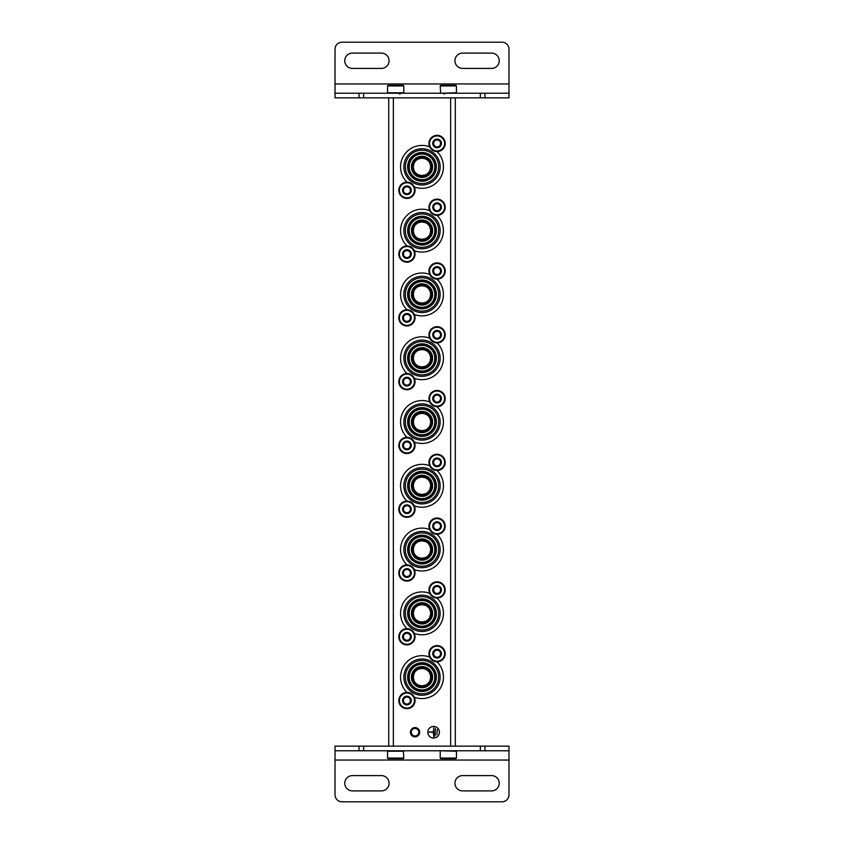 <?xml version="1.0" encoding="UTF-8"?>
<svg xmlns="http://www.w3.org/2000/svg" width="844" height="844" viewBox="0 0 844 844"><rect width="100%" height="100%" fill="white"/><g stroke="black" fill="none" stroke-linecap="round" stroke-linejoin="round"><path stroke-width="1.27" d="M418.645 541.542L422 540.867L425.355 541.542M430.029 546.205L430.693 549.286M430.693 549.549L430.029 552.915M425.355 557.589L422.042 558.264M422.011 558.264L418.656 557.599M413.971 552.925L413.307 549.634M413.307 549.571L413.971 546.226M418.645 413.971L422 413.307L425.355 413.971M430.029 418.645L430.693 421.726M430.693 421.989L430.029 425.344M425.355 430.018L422.042 430.693M422.011 430.693L418.656 430.029M413.971 425.355L413.307 422.063M413.307 422.011L413.971 418.656M418.645 286.411L422 285.736L425.355 286.411M430.029 291.074L430.693 294.155M430.693 294.419L430.029 297.774M425.355 302.458L422.042 303.133M422.011 303.133L418.656 302.458M413.971 297.784L413.307 294.493M413.307 294.44L413.971 291.096M418.645 158.841L422 158.166L425.355 158.841M430.029 163.514L430.693 166.595M430.693 166.859L430.029 170.214M425.355 174.887L422.042 175.563M422.011 175.563L418.656 174.898M413.971 170.224L413.307 166.933M413.307 166.88L413.971 163.525M418.645 669.113L422 668.437L425.355 669.113M430.029 673.776L430.693 676.856M430.693 677.12L430.029 680.475M425.355 685.159L422.042 685.834M422.011 685.834L418.656 685.159M413.971 680.486L413.307 677.194M413.307 677.141L413.971 673.786M418.645 222.626L422 221.951L425.355 222.626M430.029 227.289L430.693 230.37M430.693 230.634L430.029 233.999M425.355 238.673L422.042 239.348M422.011 239.348L418.656 238.683M413.971 234.01L413.307 230.718M413.307 230.655L413.971 227.31M418.645 350.197L422 349.522L425.355 350.197M430.029 354.86L430.693 357.94M430.693 358.204L430.029 361.559M425.355 366.243L422.042 366.918M422.011 366.918L418.656 366.243M413.971 361.57L413.307 358.278M413.307 358.225L413.971 354.87M418.645 477.757L422 477.082L425.355 477.757M430.029 482.43L430.693 485.511M430.693 485.775L430.029 489.13M425.355 493.803L422.042 494.478M422.011 494.478L418.656 493.814M413.971 489.14L413.307 485.849M413.307 485.796L413.971 482.441M418.645 605.327L422 604.652L425.355 605.327M430.029 609.99L430.693 613.071M430.693 613.335L430.029 616.69M425.355 621.374L422.042 622.049M422.011 622.049L418.656 621.374M413.971 616.7L413.307 613.409M413.307 613.356L413.971 610.012M455.285 97.862L455.285 746.138M439.397 732.223A5.802 5.802 0 0 0 430.693 727.201A5.802 5.802 0 0 0 430.693 737.245A5.802 5.802 0 0 0 439.397 732.223M415.037 727.581A4.642 4.642 0 0 1 419.057 734.533A4.642 4.642 0 0 1 411.028 734.533A4.642 4.642 0 0 1 415.037 727.581M422 604.652A8.693 8.693 0 0 1 429.533 617.702A8.693 8.693 0 0 1 414.467 617.702A8.693 8.693 0 0 1 422 604.652M422 540.867A8.693 8.693 0 0 1 429.533 553.917A8.693 8.693 0 0 1 414.467 553.917A8.693 8.693 0 0 1 422 540.867M422 477.082A8.693 8.693 0 0 1 429.533 490.132A8.693 8.693 0 0 1 414.467 490.132A8.693 8.693 0 0 1 422 477.082M422 413.307A8.693 8.693 0 0 1 429.533 426.347A8.693 8.693 0 0 1 414.467 426.347A8.693 8.693 0 0 1 422 413.307M422 349.522A8.693 8.693 0 0 1 429.533 362.561A8.693 8.693 0 0 1 414.467 362.561A8.693 8.693 0 0 1 422 349.522M422 285.736A8.693 8.693 0 0 1 429.533 298.787A8.693 8.693 0 0 1 414.467 298.787A8.693 8.693 0 0 1 422 285.736M422 221.951A8.693 8.693 0 0 1 429.533 235.001A8.693 8.693 0 0 1 414.467 235.001A8.693 8.693 0 0 1 422 221.951M422 158.166A8.693 8.693 0 0 1 429.533 171.216A8.693 8.693 0 0 1 414.467 171.216A8.693 8.693 0 0 1 422 158.166M422 668.437A8.693 8.693 0 0 1 429.533 681.477A8.693 8.693 0 0 1 414.467 681.477A8.693 8.693 0 0 1 422 668.437M388.715 97.862L388.715 746.138M415.037 728.456A3.756 3.756 0 0 1 418.297 734.101A3.756 3.756 0 0 1 411.788 734.101A3.756 3.756 0 0 1 415.037 728.456M437.308 729.67L436.844 734.765L437.308 729.67M435.451 728.509L434.987 735.926L435.451 728.509M428.963 731.991L433.362 732.455L433.827 736.854L433.827 727.581L433.362 731.991L428.963 731.991M422 667.161A9.97 9.97 0 0 1 430.64 682.121A9.97 9.97 0 0 1 413.36 682.121A9.97 9.97 0 0 1 422 667.161M406.966 692.439A21.459 21.459 0 0 1 429.702 657.107M437.034 661.823A21.459 21.459 0 0 1 414.298 697.155M422 659.006A18.125 18.125 0 0 1 437.698 686.193A18.125 18.125 0 0 1 406.302 686.193A18.125 18.125 0 0 1 422 659.006M422 660.472A16.658 16.658 0 0 1 436.432 685.465A16.658 16.658 0 0 1 407.568 685.465A16.658 16.658 0 0 1 422 660.472M422 662.751A14.38 14.38 0 0 1 434.449 684.326A14.38 14.38 0 0 1 409.551 684.326A14.38 14.38 0 0 1 422 662.751M422 663.679A13.451 13.451 0 0 1 433.647 683.862A13.451 13.451 0 0 1 410.353 683.862A13.451 13.451 0 0 1 422 663.679M422 664.302A12.829 12.829 0 0 1 433.109 683.545A12.829 12.829 0 0 1 410.891 683.545A12.829 12.829 0 0 1 422 664.302M422 666.538A10.592 10.592 0 0 1 431.178 682.427A10.592 10.592 0 0 1 412.822 682.427A10.592 10.592 0 0 1 422 666.538M422 603.376A9.97 9.97 0 0 1 430.64 618.336A9.97 9.97 0 0 1 413.36 618.336A9.97 9.97 0 0 1 422 603.376M406.966 628.653A21.459 21.459 0 0 1 429.702 593.332M437.034 598.037A21.459 21.459 0 0 1 414.298 633.369M422 595.22A18.125 18.125 0 0 1 437.698 622.418A18.125 18.125 0 0 1 406.302 622.418A18.125 18.125 0 0 1 422 595.22M422 596.687A16.658 16.658 0 0 1 436.432 621.68A16.658 16.658 0 0 1 407.568 621.68A16.658 16.658 0 0 1 422 596.687M422 598.966A14.38 14.38 0 0 1 434.449 620.54A14.38 14.38 0 0 1 409.551 620.54A14.38 14.38 0 0 1 422 598.966M422 599.894A13.451 13.451 0 0 1 433.647 620.076A13.451 13.451 0 0 1 410.353 620.076A13.451 13.451 0 0 1 422 599.894M422 600.517A12.829 12.829 0 0 1 433.109 619.77A12.829 12.829 0 0 1 410.891 619.77A12.829 12.829 0 0 1 422 600.517M422 602.753A10.592 10.592 0 0 1 431.178 618.652A10.592 10.592 0 0 1 412.822 618.652A10.592 10.592 0 0 1 422 602.753M422 539.59A9.97 9.97 0 0 1 430.64 554.55A9.97 9.97 0 0 1 413.36 554.55A9.97 9.97 0 0 1 422 539.59M406.966 564.879A21.459 21.459 0 0 1 429.702 529.547M437.034 534.263A21.459 21.459 0 0 1 414.298 569.584M422 531.435A18.125 18.125 0 0 1 437.698 558.633A18.125 18.125 0 0 1 406.302 558.633A18.125 18.125 0 0 1 422 531.435M422 532.902A16.658 16.658 0 0 1 436.432 557.895A16.658 16.658 0 0 1 407.568 557.895A16.658 16.658 0 0 1 422 532.902M422 535.191A14.38 14.38 0 0 1 434.449 556.755A14.38 14.38 0 0 1 409.551 556.755A14.38 14.38 0 0 1 422 535.191M422 536.109A13.451 13.451 0 0 1 433.647 556.291A13.451 13.451 0 0 1 410.353 556.291A13.451 13.451 0 0 1 422 536.109M422 536.731A12.829 12.829 0 0 1 433.109 555.985A12.829 12.829 0 0 1 410.891 555.985A12.829 12.829 0 0 1 422 536.731M422 538.968A10.592 10.592 0 0 1 431.178 554.867A10.592 10.592 0 0 1 412.822 554.867A10.592 10.592 0 0 1 422 538.968M422 475.805A9.97 9.97 0 0 1 430.64 490.765A9.97 9.97 0 0 1 413.36 490.765A9.97 9.97 0 0 1 422 475.805M406.966 501.093A21.459 21.459 0 0 1 429.702 465.761M437.034 470.477A21.459 21.459 0 0 1 414.298 505.809M422 467.65A18.125 18.125 0 0 1 437.698 494.848A18.125 18.125 0 0 1 406.302 494.848A18.125 18.125 0 0 1 422 467.65M422 469.116A16.658 16.658 0 0 1 436.432 494.109A16.658 16.658 0 0 1 407.568 494.109A16.658 16.658 0 0 1 422 469.116M422 471.406A14.38 14.38 0 0 1 434.449 492.97A14.38 14.38 0 0 1 409.551 492.97A14.38 14.38 0 0 1 422 471.406M422 472.334A13.451 13.451 0 0 1 433.647 492.506A13.451 13.451 0 0 1 410.353 492.506A13.451 13.451 0 0 1 422 472.334M422 472.957A12.829 12.829 0 0 1 433.109 492.2A12.829 12.829 0 0 1 410.891 492.2A12.829 12.829 0 0 1 422 472.957M422 475.193A10.592 10.592 0 0 1 431.178 491.081A10.592 10.592 0 0 1 412.822 491.081A10.592 10.592 0 0 1 422 475.193M422 412.03A9.97 9.97 0 0 1 430.64 426.99A9.97 9.97 0 0 1 413.36 426.99A9.97 9.97 0 0 1 422 412.03M406.966 437.308A21.459 21.459 0 0 1 429.702 401.976M437.034 406.692A21.459 21.459 0 0 1 414.298 442.024M422 403.875A18.125 18.125 0 0 1 437.698 431.062A18.125 18.125 0 0 1 406.302 431.062A18.125 18.125 0 0 1 422 403.875M422 405.342A16.658 16.658 0 0 1 436.432 430.334A16.658 16.658 0 0 1 407.568 430.334A16.658 16.658 0 0 1 422 405.342M422 407.62A14.38 14.38 0 0 1 434.449 429.195A14.38 14.38 0 0 1 409.551 429.195A14.38 14.38 0 0 1 422 407.62M422 408.549A13.451 13.451 0 0 1 433.647 428.731A13.451 13.451 0 0 1 410.353 428.731A13.451 13.451 0 0 1 422 408.549M422 409.171A12.829 12.829 0 0 1 433.109 428.414A12.829 12.829 0 0 1 410.891 428.414A12.829 12.829 0 0 1 422 409.171M422 411.408A10.592 10.592 0 0 1 431.178 427.296A10.592 10.592 0 0 1 412.822 427.296A10.592 10.592 0 0 1 422 411.408M422 348.245A9.97 9.97 0 0 1 430.64 363.205A9.97 9.97 0 0 1 413.36 363.205A9.97 9.97 0 0 1 422 348.245M406.966 373.523A21.459 21.459 0 0 1 429.702 338.191M437.034 342.907A21.459 21.459 0 0 1 414.298 378.239M422 340.09A18.125 18.125 0 0 1 437.698 367.277A18.125 18.125 0 0 1 406.302 367.277A18.125 18.125 0 0 1 422 340.09M422 341.556A16.658 16.658 0 0 1 436.432 366.549A16.658 16.658 0 0 1 407.568 366.549A16.658 16.658 0 0 1 422 341.556M422 343.835A14.38 14.38 0 0 1 434.449 365.41A14.38 14.38 0 0 1 409.551 365.41A14.38 14.38 0 0 1 422 343.835M422 344.763A13.451 13.451 0 0 1 433.647 364.946A13.451 13.451 0 0 1 410.353 364.946A13.451 13.451 0 0 1 422 344.763M422 345.386A12.829 12.829 0 0 1 433.109 364.629A12.829 12.829 0 0 1 410.891 364.629A12.829 12.829 0 0 1 422 345.386M422 347.623A10.592 10.592 0 0 1 431.178 363.511A10.592 10.592 0 0 1 412.822 363.511A10.592 10.592 0 0 1 422 347.623M422 284.46A9.97 9.97 0 0 1 430.64 299.42A9.97 9.97 0 0 1 413.36 299.42A9.97 9.97 0 0 1 422 284.46M406.966 309.737A21.459 21.459 0 0 1 429.702 274.416M437.034 279.121A21.459 21.459 0 0 1 414.298 314.453M422 276.304A18.125 18.125 0 0 1 437.698 303.502A18.125 18.125 0 0 1 406.302 303.502A18.125 18.125 0 0 1 422 276.304M422 277.771A16.658 16.658 0 0 1 436.432 302.764A16.658 16.658 0 0 1 407.568 302.764A16.658 16.658 0 0 1 422 277.771M422 280.05A14.38 14.38 0 0 1 434.449 301.624A14.38 14.38 0 0 1 409.551 301.624A14.38 14.38 0 0 1 422 280.05M422 280.978A13.451 13.451 0 0 1 433.647 301.16A13.451 13.451 0 0 1 410.353 301.16A13.451 13.451 0 0 1 422 280.978M422 281.601A12.829 12.829 0 0 1 433.109 300.854A12.829 12.829 0 0 1 410.891 300.854A12.829 12.829 0 0 1 422 281.601M422 283.837A10.592 10.592 0 0 1 431.178 299.736A10.592 10.592 0 0 1 412.822 299.736A10.592 10.592 0 0 1 422 283.837M422 220.674A9.97 9.97 0 0 1 430.64 235.634A9.97 9.97 0 0 1 413.36 235.634A9.97 9.97 0 0 1 422 220.674M406.966 245.963A21.459 21.459 0 0 1 429.702 210.631M437.034 215.347A21.459 21.459 0 0 1 414.298 250.668M422 212.519A18.125 18.125 0 0 1 437.698 239.717A18.125 18.125 0 0 1 406.302 239.717A18.125 18.125 0 0 1 422 212.519M422 213.986A16.658 16.658 0 0 1 436.432 238.979A16.658 16.658 0 0 1 407.568 238.979A16.658 16.658 0 0 1 422 213.986M422 216.275A14.38 14.38 0 0 1 434.449 237.839A14.38 14.38 0 0 1 409.551 237.839A14.38 14.38 0 0 1 422 216.275M422 217.193A13.451 13.451 0 0 1 433.647 237.375A13.451 13.451 0 0 1 410.353 237.375A13.451 13.451 0 0 1 422 217.193M422 217.815A12.829 12.829 0 0 1 433.109 237.069A12.829 12.829 0 0 1 410.891 237.069A12.829 12.829 0 0 1 422 217.815M422 220.052A10.592 10.592 0 0 1 431.178 235.951A10.592 10.592 0 0 1 412.822 235.951A10.592 10.592 0 0 1 422 220.052M422 156.889A9.97 9.97 0 0 1 430.64 171.849A9.97 9.97 0 0 1 413.36 171.849A9.97 9.97 0 0 1 422 156.889M406.966 182.177A21.459 21.459 0 0 1 429.702 146.845M437.034 151.561A21.459 21.459 0 0 1 414.298 186.893M422 148.734A18.125 18.125 0 0 1 437.698 175.932A18.125 18.125 0 0 1 406.302 175.932A18.125 18.125 0 0 1 422 148.734M422 150.2A16.658 16.658 0 0 1 436.432 175.193A16.658 16.658 0 0 1 407.568 175.193A16.658 16.658 0 0 1 422 150.2M422 152.49A14.38 14.38 0 0 1 434.449 174.054A14.38 14.38 0 0 1 409.551 174.054A14.38 14.38 0 0 1 422 152.49M422 153.418A13.451 13.451 0 0 1 433.647 173.59A13.451 13.451 0 0 1 410.353 173.59A13.451 13.451 0 0 1 422 153.418M422 154.041A12.829 12.829 0 0 1 433.109 173.284A12.829 12.829 0 0 1 410.891 173.284A12.829 12.829 0 0 1 422 154.041M422 156.277A10.592 10.592 0 0 1 431.178 172.165A10.592 10.592 0 0 1 412.822 172.165A10.592 10.592 0 0 1 422 156.277M402.577 700.562A4.347 4.347 0 0 1 408.053 696.353A4.347 4.347 0 0 1 410.69 702.736A4.347 4.347 0 0 1 402.577 700.562M410.406 702.567L410.406 698.547L406.924 696.543L403.443 698.547L403.443 702.567L406.924 704.571L410.406 702.567L410.406 700.562A3.481 3.481 0 0 1 408.665 703.569L410.406 702.567M398.811 700.562A8.113 8.113 0 0 1 410.986 693.525A8.113 8.113 0 0 1 410.986 707.588A8.113 8.113 0 0 1 398.811 700.562M408.665 703.569A3.481 3.481 0 0 1 405.183 703.569L406.924 704.571L408.665 703.569M405.183 703.569A3.481 3.481 0 0 1 403.443 700.562L403.443 702.567L405.183 703.569M403.443 700.562A3.481 3.481 0 0 1 405.183 697.545L403.443 698.547L403.443 700.562M406.924 696.543L405.183 697.545A3.481 3.481 0 0 1 408.665 697.545L406.924 696.543M408.665 697.545A3.481 3.481 0 0 1 410.406 700.562L410.406 698.547L408.665 697.545M402.577 636.777A4.347 4.347 0 0 1 408.053 632.578A4.347 4.347 0 0 1 410.69 638.95A4.347 4.347 0 0 1 402.577 636.777M410.406 638.781L410.406 634.762L406.924 632.757L403.443 634.762L403.443 638.781L406.924 640.796L410.406 638.781L410.406 636.777A3.481 3.481 0 0 1 408.665 639.784L410.406 638.781M398.811 636.777A8.113 8.113 0 0 1 410.986 629.74A8.113 8.113 0 0 1 410.986 643.803A8.113 8.113 0 0 1 398.811 636.777M408.665 639.784A3.481 3.481 0 0 1 405.183 639.784L406.924 640.796L408.665 639.784M405.183 639.784A3.481 3.481 0 0 1 403.443 636.777L403.443 638.781L405.183 639.784M403.443 636.777A3.481 3.481 0 0 1 405.183 633.76L403.443 634.762L403.443 636.777M406.924 632.757L405.183 633.76A3.481 3.481 0 0 1 408.665 633.76L406.924 632.757M408.665 633.76A3.481 3.481 0 0 1 410.406 636.777L410.406 634.762L408.665 633.76M402.577 572.992A4.347 4.347 0 0 1 408.053 568.793A4.347 4.347 0 0 1 410.69 575.165A4.347 4.347 0 0 1 402.577 572.992M410.406 574.996L410.406 570.987L406.924 568.972L403.443 570.987L403.443 574.996L406.924 577.011L410.406 574.996L410.406 572.992A3.481 3.481 0 0 1 408.665 576.009L410.406 574.996M398.811 572.992A8.113 8.113 0 0 1 410.986 565.965A8.113 8.113 0 0 1 410.986 580.018A8.113 8.113 0 0 1 398.811 572.992M408.665 576.009A3.481 3.481 0 0 1 405.183 576.009L406.924 577.011L408.665 576.009M405.183 576.009A3.481 3.481 0 0 1 403.443 572.992L403.443 574.996L405.183 576.009M403.443 572.992A3.481 3.481 0 0 1 405.183 569.974L403.443 570.987L403.443 572.992M406.924 568.972L405.183 569.974A3.481 3.481 0 0 1 408.665 569.974L406.924 568.972M408.665 569.974A3.481 3.481 0 0 1 410.406 572.992L410.406 570.987L408.665 569.974M402.577 509.206A4.347 4.347 0 0 1 408.053 505.007A4.347 4.347 0 0 1 410.69 511.38A4.347 4.347 0 0 1 402.577 509.206M410.406 511.221L410.406 507.202L406.924 505.187L403.443 507.202L403.443 511.221L406.924 513.226L410.406 511.221L410.406 509.206A3.481 3.481 0 0 1 408.665 512.224L410.406 511.221M398.811 509.206A8.113 8.113 0 0 1 410.986 502.18A8.113 8.113 0 0 1 410.986 516.243A8.113 8.113 0 0 1 398.811 509.206M408.665 512.224A3.481 3.481 0 0 1 405.183 512.224L406.924 513.226L408.665 512.224M405.183 512.224A3.481 3.481 0 0 1 403.443 509.206L403.443 511.221L405.183 512.224M403.443 509.206A3.481 3.481 0 0 1 405.183 506.2L403.443 507.202L403.443 509.206M406.924 505.187L405.183 506.2A3.481 3.481 0 0 1 408.665 506.2L406.924 505.187M408.665 506.2A3.481 3.481 0 0 1 410.406 509.206L410.406 507.202L408.665 506.2M402.577 445.421A4.347 4.347 0 0 1 408.053 441.222A4.347 4.347 0 0 1 410.69 447.605A4.347 4.347 0 0 1 402.577 445.421M410.406 447.436L410.406 443.416L406.924 441.412L403.443 443.416L403.443 447.436L406.924 449.441L410.406 447.436L410.406 445.421A3.481 3.481 0 0 1 408.665 448.438L410.406 447.436M398.811 445.421A8.113 8.113 0 0 1 410.986 438.395A8.113 8.113 0 0 1 410.986 452.458A8.113 8.113 0 0 1 398.811 445.421M408.665 448.438A3.481 3.481 0 0 1 405.183 448.438L406.924 449.441L408.665 448.438M405.183 448.438A3.481 3.481 0 0 1 403.443 445.421L403.443 447.436L405.183 448.438M403.443 445.421A3.481 3.481 0 0 1 405.183 442.414L403.443 443.416L403.443 445.421M406.924 441.412L405.183 442.414A3.481 3.481 0 0 1 408.665 442.414L406.924 441.412M408.665 442.414A3.481 3.481 0 0 1 410.406 445.421L410.406 443.416L408.665 442.414M402.577 381.646A4.347 4.347 0 0 1 408.053 377.437A4.347 4.347 0 0 1 410.69 383.82A4.347 4.347 0 0 1 402.577 381.646M410.406 383.651L410.406 379.631L406.924 377.627L403.443 379.631L403.443 383.651L406.924 385.655L410.406 383.651L410.406 381.646A3.481 3.481 0 0 1 408.665 384.653L410.406 383.651M398.811 381.646A8.113 8.113 0 0 1 410.986 374.609A8.113 8.113 0 0 1 410.986 388.673A8.113 8.113 0 0 1 398.811 381.646M408.665 384.653A3.481 3.481 0 0 1 405.183 384.653L406.924 385.655L408.665 384.653M405.183 384.653A3.481 3.481 0 0 1 403.443 381.646L403.443 383.651L405.183 384.653M403.443 381.646A3.481 3.481 0 0 1 405.183 378.629L403.443 379.631L403.443 381.646M406.924 377.627L405.183 378.629A3.481 3.481 0 0 1 408.665 378.629L406.924 377.627M408.665 378.629A3.481 3.481 0 0 1 410.406 381.646L410.406 379.631L408.665 378.629M402.577 317.861A4.347 4.347 0 0 1 408.053 313.662A4.347 4.347 0 0 1 410.69 320.034A4.347 4.347 0 0 1 402.577 317.861M410.406 319.865L410.406 315.846L406.924 313.841L403.443 315.846L403.443 319.865L406.924 321.88L410.406 319.865L410.406 317.861A3.481 3.481 0 0 1 408.665 320.868L410.406 319.865M398.811 317.861A8.113 8.113 0 0 1 410.986 310.824A8.113 8.113 0 0 1 410.986 324.887A8.113 8.113 0 0 1 398.811 317.861M408.665 320.868A3.481 3.481 0 0 1 405.183 320.868L406.924 321.88L408.665 320.868M405.183 320.868A3.481 3.481 0 0 1 403.443 317.861L403.443 319.865L405.183 320.868M403.443 317.861A3.481 3.481 0 0 1 405.183 314.844L403.443 315.846L403.443 317.861M406.924 313.841L405.183 314.844A3.481 3.481 0 0 1 408.665 314.844L406.924 313.841M408.665 314.844A3.481 3.481 0 0 1 410.406 317.861L410.406 315.846L408.665 314.844M402.577 254.076A4.347 4.347 0 0 1 408.053 249.877A4.347 4.347 0 0 1 410.69 256.249A4.347 4.347 0 0 1 402.577 254.076M410.406 256.08L410.406 252.071L406.924 250.056L403.443 252.071L403.443 256.08L406.924 258.095L410.406 256.08L410.406 254.076A3.481 3.481 0 0 1 408.665 257.093L410.406 256.08M398.811 254.076A8.113 8.113 0 0 1 410.986 247.049A8.113 8.113 0 0 1 410.986 261.102A8.113 8.113 0 0 1 398.811 254.076M408.665 257.093A3.481 3.481 0 0 1 405.183 257.093L406.924 258.095L408.665 257.093M405.183 257.093A3.481 3.481 0 0 1 403.443 254.076L403.443 256.08L405.183 257.093M403.443 254.076A3.481 3.481 0 0 1 405.183 251.058L403.443 252.071L403.443 254.076M406.924 250.056L405.183 251.058A3.481 3.481 0 0 1 408.665 251.058L406.924 250.056M408.665 251.058A3.481 3.481 0 0 1 410.406 254.076L410.406 252.071L408.665 251.058M402.577 190.29A4.347 4.347 0 0 1 408.053 186.091A4.347 4.347 0 0 1 410.69 192.464A4.347 4.347 0 0 1 402.577 190.29M410.406 192.305L410.406 188.286L406.924 186.271L403.443 188.286L403.443 192.305L406.924 194.31L410.406 192.305L410.406 190.29A3.481 3.481 0 0 1 408.665 193.308L410.406 192.305M398.811 190.29A8.113 8.113 0 0 1 410.986 183.264A8.113 8.113 0 0 1 410.986 197.327A8.113 8.113 0 0 1 398.811 190.29M408.665 193.308A3.481 3.481 0 0 1 405.183 193.308L406.924 194.31L408.665 193.308M405.183 193.308A3.481 3.481 0 0 1 403.443 190.29L403.443 192.305L405.183 193.308M403.443 190.29A3.481 3.481 0 0 1 405.183 187.284L403.443 188.286L403.443 190.29M406.924 186.271L405.183 187.284A3.481 3.481 0 0 1 408.665 187.284L406.924 186.271M408.665 187.284A3.481 3.481 0 0 1 410.406 190.29L410.406 188.286L408.665 187.284M432.729 653.71A4.347 4.347 0 0 1 438.205 649.511A4.347 4.347 0 0 1 440.842 655.883A4.347 4.347 0 0 1 432.729 653.71M440.557 655.714L440.557 651.695L437.076 649.69L433.594 651.695L433.594 655.714L437.076 657.729L440.557 655.714L440.557 653.71A3.481 3.481 0 0 1 438.817 656.716L440.557 655.714M428.963 653.71A8.113 8.113 0 0 1 441.138 646.673A8.113 8.113 0 0 1 441.138 660.736A8.113 8.113 0 0 1 428.963 653.71M438.817 656.716A3.481 3.481 0 0 1 435.335 656.716L437.076 657.729L438.817 656.716M435.335 656.716A3.481 3.481 0 0 1 433.594 653.71L433.594 655.714L435.335 656.716M433.594 653.71A3.481 3.481 0 0 1 435.335 650.692L433.594 651.695L433.594 653.71M437.076 649.69L435.335 650.692A3.481 3.481 0 0 1 438.817 650.692L437.076 649.69M438.817 650.692A3.481 3.481 0 0 1 440.557 653.71L440.557 651.695L438.817 650.692M432.729 589.924A4.347 4.347 0 0 1 438.205 585.725A4.347 4.347 0 0 1 440.842 592.098A4.347 4.347 0 0 1 432.729 589.924M440.557 591.929L440.557 587.92L437.076 585.905L433.594 587.92L433.594 591.929L437.076 593.944L440.557 591.929L440.557 589.924A3.481 3.481 0 0 1 438.817 592.942L440.557 591.929M428.963 589.924A8.113 8.113 0 0 1 441.138 582.898A8.113 8.113 0 0 1 441.138 596.951A8.113 8.113 0 0 1 428.963 589.924M438.817 592.942A3.481 3.481 0 0 1 435.335 592.942L437.076 593.944L438.817 592.942M435.335 592.942A3.481 3.481 0 0 1 433.594 589.924L433.594 591.929L435.335 592.942M433.594 589.924A3.481 3.481 0 0 1 435.335 586.907L433.594 587.92L433.594 589.924M437.076 585.905L435.335 586.907A3.481 3.481 0 0 1 438.817 586.907L437.076 585.905M438.817 586.907A3.481 3.481 0 0 1 440.557 589.924L440.557 587.92L438.817 586.907M432.729 526.139A4.347 4.347 0 0 1 438.205 521.94A4.347 4.347 0 0 1 440.842 528.312A4.347 4.347 0 0 1 432.729 526.139M440.557 528.154L440.557 524.135L437.076 522.119L433.594 524.135L433.594 528.154L437.076 530.159L440.557 528.154L440.557 526.139A3.481 3.481 0 0 1 438.817 529.156L440.557 528.154M428.963 526.139A8.113 8.113 0 0 1 441.138 519.113A8.113 8.113 0 0 1 441.138 533.176A8.113 8.113 0 0 1 428.963 526.139M438.817 529.156A3.481 3.481 0 0 1 435.335 529.156L437.076 530.159L438.817 529.156M435.335 529.156A3.481 3.481 0 0 1 433.594 526.139L433.594 528.154L435.335 529.156M433.594 526.139A3.481 3.481 0 0 1 435.335 523.132L433.594 524.135L433.594 526.139M437.076 522.119L435.335 523.132A3.481 3.481 0 0 1 438.817 523.132L437.076 522.119M438.817 523.132A3.481 3.481 0 0 1 440.557 526.139L440.557 524.135L438.817 523.132M432.729 462.354A4.347 4.347 0 0 1 438.205 458.155A4.347 4.347 0 0 1 440.842 464.527A4.347 4.347 0 0 1 432.729 462.354M440.557 464.369L440.557 460.349L437.076 458.345L433.594 460.349L433.594 464.369L437.076 466.373L440.557 464.369L440.557 462.354A3.481 3.481 0 0 1 438.817 465.371L440.557 464.369M428.963 462.354A8.113 8.113 0 0 1 441.138 455.327A8.113 8.113 0 0 1 441.138 469.391A8.113 8.113 0 0 1 428.963 462.354M438.817 465.371A3.481 3.481 0 0 1 435.335 465.371L437.076 466.373L438.817 465.371M435.335 465.371A3.481 3.481 0 0 1 433.594 462.354L433.594 464.369L435.335 465.371M433.594 462.354A3.481 3.481 0 0 1 435.335 459.347L433.594 460.349L433.594 462.354M437.076 458.345L435.335 459.347A3.481 3.481 0 0 1 438.817 459.347L437.076 458.345M438.817 459.347A3.481 3.481 0 0 1 440.557 462.354L440.557 460.349L438.817 459.347M432.729 398.579A4.347 4.347 0 0 1 438.205 394.37A4.347 4.347 0 0 1 440.842 400.752A4.347 4.347 0 0 1 432.729 398.579M440.557 400.583L440.557 396.564L437.076 394.559L433.594 396.564L433.594 400.583L437.076 402.588L440.557 400.583L440.557 398.579A3.481 3.481 0 0 1 438.817 401.586L440.557 400.583M428.963 398.579A8.113 8.113 0 0 1 441.138 391.542A8.113 8.113 0 0 1 441.138 405.605A8.113 8.113 0 0 1 428.963 398.579M438.817 401.586A3.481 3.481 0 0 1 435.335 401.586L437.076 402.588L438.817 401.586M435.335 401.586A3.481 3.481 0 0 1 433.594 398.579L433.594 400.583L435.335 401.586M433.594 398.579A3.481 3.481 0 0 1 435.335 395.562L433.594 396.564L433.594 398.579M437.076 394.559L435.335 395.562A3.481 3.481 0 0 1 438.817 395.562L437.076 394.559M438.817 395.562A3.481 3.481 0 0 1 440.557 398.579L440.557 396.564L438.817 395.562M432.729 334.794A4.347 4.347 0 0 1 438.205 330.595A4.347 4.347 0 0 1 440.842 336.967A4.347 4.347 0 0 1 432.729 334.794M440.557 336.798L440.557 332.779L437.076 330.774L433.594 332.779L433.594 336.798L437.076 338.813L440.557 336.798L440.557 334.794A3.481 3.481 0 0 1 438.817 337.8L440.557 336.798M428.963 334.794A8.113 8.113 0 0 1 441.138 327.757A8.113 8.113 0 0 1 441.138 341.82A8.113 8.113 0 0 1 428.963 334.794M438.817 337.8A3.481 3.481 0 0 1 435.335 337.8L437.076 338.813L438.817 337.8M435.335 337.8A3.481 3.481 0 0 1 433.594 334.794L433.594 336.798L435.335 337.8M433.594 334.794A3.481 3.481 0 0 1 435.335 331.776L433.594 332.779L433.594 334.794M437.076 330.774L435.335 331.776A3.481 3.481 0 0 1 438.817 331.776L437.076 330.774M438.817 331.776A3.481 3.481 0 0 1 440.557 334.794L440.557 332.779L438.817 331.776M432.729 271.008A4.347 4.347 0 0 1 438.205 266.81A4.347 4.347 0 0 1 440.842 273.182A4.347 4.347 0 0 1 432.729 271.008M440.557 273.013L440.557 269.004L437.076 266.989L433.594 269.004L433.594 273.013L437.076 275.028L440.557 273.013L440.557 271.008A3.481 3.481 0 0 1 438.817 274.026L440.557 273.013M428.963 271.008A8.113 8.113 0 0 1 441.138 263.982A8.113 8.113 0 0 1 441.138 278.035A8.113 8.113 0 0 1 428.963 271.008M438.817 274.026A3.481 3.481 0 0 1 435.335 274.026L437.076 275.028L438.817 274.026M435.335 274.026A3.481 3.481 0 0 1 433.594 271.008L433.594 273.013L435.335 274.026M433.594 271.008A3.481 3.481 0 0 1 435.335 267.991L433.594 269.004L433.594 271.008M437.076 266.989L435.335 267.991A3.481 3.481 0 0 1 438.817 267.991L437.076 266.989M438.817 267.991A3.481 3.481 0 0 1 440.557 271.008L440.557 269.004L438.817 267.991M432.729 207.223A4.347 4.347 0 0 1 438.205 203.024A4.347 4.347 0 0 1 440.842 209.396A4.347 4.347 0 0 1 432.729 207.223M440.557 209.238L440.557 205.219L437.076 203.204L433.594 205.219L433.594 209.238L437.076 211.243L440.557 209.238L440.557 207.223A3.481 3.481 0 0 1 438.817 210.24L440.557 209.238M428.963 207.223A8.113 8.113 0 0 1 441.138 200.197A8.113 8.113 0 0 1 441.138 214.26A8.113 8.113 0 0 1 428.963 207.223M438.817 210.24A3.481 3.481 0 0 1 435.335 210.24L437.076 211.243L438.817 210.24M435.335 210.24A3.481 3.481 0 0 1 433.594 207.223L433.594 209.238L435.335 210.24M433.594 207.223A3.481 3.481 0 0 1 435.335 204.216L433.594 205.219L433.594 207.223M437.076 203.204L435.335 204.216A3.481 3.481 0 0 1 438.817 204.216L437.076 203.204M438.817 204.216A3.481 3.481 0 0 1 440.557 207.223L440.557 205.219L438.817 204.216M432.729 143.438A4.347 4.347 0 0 1 438.205 139.239A4.347 4.347 0 0 1 440.842 145.611A4.347 4.347 0 0 1 432.729 143.438M440.557 145.453L440.557 141.433L437.076 139.429L433.594 141.433L433.594 145.453L437.076 147.457L440.557 145.453L440.557 143.438A3.481 3.481 0 0 1 438.817 146.455L440.557 145.453M428.963 143.438A8.113 8.113 0 0 1 441.138 136.412A8.113 8.113 0 0 1 441.138 150.475A8.113 8.113 0 0 1 428.963 143.438M438.817 146.455A3.481 3.481 0 0 1 435.335 146.455L437.076 147.457L438.817 146.455M435.335 146.455A3.481 3.481 0 0 1 433.594 143.438L433.594 145.453L435.335 146.455M433.594 143.438A3.481 3.481 0 0 1 435.335 140.431L433.594 141.433L433.594 143.438M437.076 139.429L435.335 140.431A3.481 3.481 0 0 1 438.817 140.431L437.076 139.429M438.817 140.431A3.481 3.481 0 0 1 440.557 143.438L440.557 141.433L438.817 140.431M508.974 760.054L508.974 794.837A6.963 6.963 0 0 1 502.022 801.8L341.978 801.8A6.963 6.963 0 0 1 335.026 794.837L335.026 760.054L508.974 760.054L508.974 746.138L335.026 746.138L335.026 760.054M335.026 750.77L508.974 750.77M462.586 790.902L491.577 790.902A7.649 7.649 0 0 0 499.237 783.243A7.649 7.649 0 0 0 491.577 775.594L462.586 775.594A7.649 7.649 0 0 0 454.937 783.243A7.649 7.649 0 0 0 462.586 790.902M352.423 790.902L381.414 790.902A7.649 7.649 0 0 0 389.063 783.243A7.649 7.649 0 0 0 381.414 775.594L352.423 775.594A7.649 7.649 0 0 0 344.763 783.243A7.649 7.649 0 0 0 352.423 790.902M335.026 83.946L335.026 49.163A6.963 6.963 0 0 1 341.978 42.2L502.022 42.2A6.963 6.963 0 0 1 508.974 49.163L508.974 83.946L335.026 83.946L335.026 97.862L508.974 97.862L508.974 83.946M508.974 93.23L335.026 93.23M381.414 53.098L352.423 53.098A7.649 7.649 0 0 0 344.763 60.757A7.649 7.649 0 0 0 352.423 68.406L381.414 68.406A7.649 7.649 0 0 0 389.063 60.757A7.649 7.649 0 0 0 381.414 53.098M491.577 53.098L462.586 53.098A7.649 7.649 0 0 0 454.937 60.757A7.649 7.649 0 0 0 462.586 68.406L491.577 68.406A7.649 7.649 0 0 0 499.237 60.757A7.649 7.649 0 0 0 491.577 53.098M443.976 758.661L455.865 758.661L452.669 758.661L456.446 758.081L456.446 751.234L440.673 750.77M455.865 758.661L456.446 758.081L440.209 758.081L440.79 758.661L448.322 758.661M391.331 758.661L403.21 758.661L400.024 758.661L403.791 758.081L403.327 750.77M403.791 758.081L387.554 758.081L388.134 758.661L395.678 758.661M452.669 85.339L443.976 85.339M455.865 85.339L456.446 85.919L455.865 85.339L440.79 85.339L440.209 85.919L440.673 93.23L456.446 92.766L456.446 85.919L440.209 85.919L440.79 85.339M388.134 85.339L387.554 85.919L387.554 92.766L403.791 92.766L403.791 85.919L403.21 85.339L388.134 85.339L387.554 85.919L403.791 85.919L403.21 85.339L391.331 85.339M450.643 97.862L450.643 746.138M393.357 97.862L393.357 746.138M399.381 700.562A7.543 7.543 0 0 1 410.69 694.032A7.543 7.543 0 0 1 410.69 707.082A7.543 7.543 0 0 1 399.381 700.562M399.381 636.777A7.543 7.543 0 0 1 410.69 630.246A7.543 7.543 0 0 1 410.69 643.307A7.543 7.543 0 0 1 399.381 636.777M399.381 572.992A7.543 7.543 0 0 1 410.69 566.461A7.543 7.543 0 0 1 410.69 579.522A7.543 7.543 0 0 1 399.381 572.992M399.381 509.206A7.543 7.543 0 0 1 410.69 502.676A7.543 7.543 0 0 1 410.69 515.737A7.543 7.543 0 0 1 399.381 509.206M399.381 445.421A7.543 7.543 0 0 1 410.69 438.901A7.543 7.543 0 0 1 410.69 451.951A7.543 7.543 0 0 1 399.381 445.421M399.381 381.646A7.543 7.543 0 0 1 410.69 375.116A7.543 7.543 0 0 1 410.69 388.166A7.543 7.543 0 0 1 399.381 381.646M399.381 317.861A7.543 7.543 0 0 1 410.69 311.331A7.543 7.543 0 0 1 410.69 324.391A7.543 7.543 0 0 1 399.381 317.861M399.381 254.076A7.543 7.543 0 0 1 410.69 247.545A7.543 7.543 0 0 1 410.69 260.606A7.543 7.543 0 0 1 399.381 254.076M399.381 190.29A7.543 7.543 0 0 1 410.69 183.76A7.543 7.543 0 0 1 410.69 196.821A7.543 7.543 0 0 1 399.381 190.29M429.543 653.71A7.543 7.543 0 0 1 440.842 647.179A7.543 7.543 0 0 1 440.842 660.24A7.543 7.543 0 0 1 429.543 653.71M429.543 589.924A7.543 7.543 0 0 1 440.842 583.394A7.543 7.543 0 0 1 440.842 596.455A7.543 7.543 0 0 1 429.543 589.924M429.543 526.139A7.543 7.543 0 0 1 440.842 519.609A7.543 7.543 0 0 1 440.842 532.669A7.543 7.543 0 0 1 429.543 526.139M429.543 462.354A7.543 7.543 0 0 1 440.842 455.834A7.543 7.543 0 0 1 440.842 468.884A7.543 7.543 0 0 1 429.543 462.354M429.543 398.579A7.543 7.543 0 0 1 440.842 392.049A7.543 7.543 0 0 1 440.842 405.099A7.543 7.543 0 0 1 429.543 398.579M429.543 334.794A7.543 7.543 0 0 1 440.842 328.263A7.543 7.543 0 0 1 440.842 341.324A7.543 7.543 0 0 1 429.543 334.794M429.543 271.008A7.543 7.543 0 0 1 440.842 264.478A7.543 7.543 0 0 1 440.842 277.539A7.543 7.543 0 0 1 429.543 271.008M429.543 207.223A7.543 7.543 0 0 1 440.842 200.693A7.543 7.543 0 0 1 440.842 213.754A7.543 7.543 0 0 1 429.543 207.223M429.543 143.438A7.543 7.543 0 0 1 440.842 136.918A7.543 7.543 0 0 1 440.842 149.968A7.543 7.543 0 0 1 429.543 143.438M484.962 750.77L484.962 746.138M480.341 750.77L480.341 746.138M363.658 750.77L363.658 746.138M359.038 750.77L359.038 746.138M359.038 93.23L359.038 97.862M363.658 93.23L363.658 97.862M480.341 93.23L480.341 97.862M484.962 93.23L484.962 97.862M387.554 758.081L387.554 751.234L403.791 751.234M440.209 758.081L440.209 751.234M444.324 94.159L443.395 93.23M399.676 94.159L400.605 93.23"/></g></svg>
